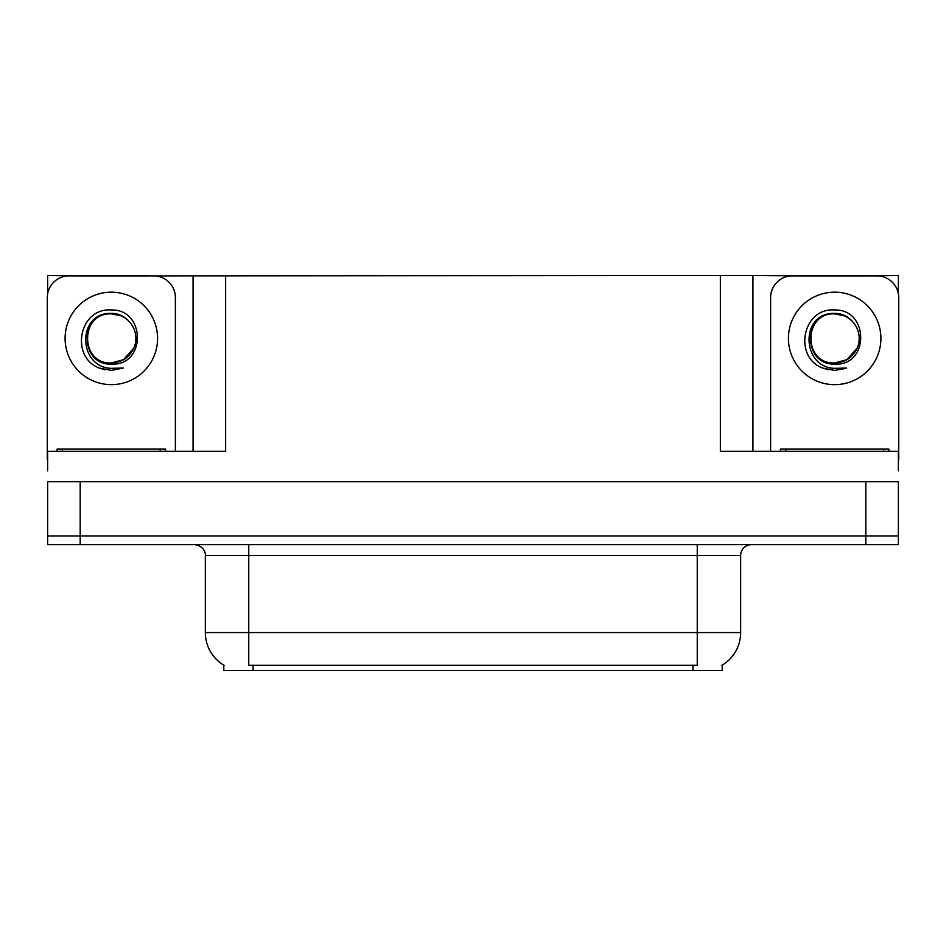 <?xml version="1.0" encoding="UTF-8"?>
<svg xmlns="http://www.w3.org/2000/svg" width="946" height="946" viewBox="0 0 946 946"><rect width="100%" height="100%" fill="white"/><g stroke="black" fill="none" stroke-linecap="round" stroke-linejoin="round"><path stroke-width="1.42" d="M722.212 665.133L722.212 670.548L223.788 670.548L223.788 665.133M80.185 544.636L898.369 544.636L898.369 535.956L47.631 535.956L47.631 481.68L80.185 481.68L80.185 535.956L47.631 535.956L47.631 544.636L80.185 544.636L80.185 535.956L898.369 535.956L898.369 481.68L80.185 481.68M146.074 275.889L720.367 275.452L720.367 451.289L898.369 451.289L898.369 470.824M47.631 470.824L47.631 451.289L225.633 451.289L225.633 275.452M76.602 275.889L47.631 275.452L47.631 293.851M869.398 275.889L898.369 275.452L898.369 293.851M193.067 275.452L193.067 451.289M720.367 275.452L752.933 275.452L752.933 451.289L752.933 275.452L799.926 275.889M869.398 275.452L799.926 275.452M76.602 275.452L146.074 275.452M224.107 665.334A37.994 37.994 0 0 1 205.341 632.555L248.751 632.555L248.751 665.334L697.249 665.334L697.249 632.555L740.659 632.555L740.659 555.491A10.855 10.855 0 0 1 751.514 544.636M205.341 632.555L205.341 555.491C205.885 553.729 204.029 545.641 194.486 544.636M721.893 665.334A37.994 37.994 0 0 0 740.659 632.555M898.369 544.636L898.369 535.956M111.344 309.981C145.767 308.987 146.334 366.043 111.344 364.127C79.287 365.203 79.086 312.393 111.344 313.859L120.615 315.692A24.525 24.525 0 0 1 133.918 347.986C141.202 332.578 128.266 313.02 111.344 313.386C76.425 312.168 77.974 367.592 111.344 368.337L123.37 368.053L111.344 370.394L99.377 368.077C69.685 357.08 79.133 307.426 111.344 309.981M111.344 313.883L118.948 315.089L111.344 313.883C79.689 312.346 79.689 364.47 111.344 362.945L123.607 359.657L133.918 347.986A24.525 24.525 0 0 0 120.615 315.692M111.344 362.945C121.821 362.531 129.342 357.553 133.918 347.986M47.631 459.981A21.711 21.711 0 0 0 47.3 459.969L47.3 297.6A21.711 21.711 0 0 1 69.011 275.889L153.666 275.889A21.711 21.711 0 0 1 175.377 297.6L175.377 451.289M99.496 368.124L105.124 369.791L99.496 368.124M111.344 370.394L123.37 368.053L111.344 370.394M834.656 309.981C869.09 308.987 869.658 366.043 834.656 364.127C802.598 365.203 802.409 312.393 834.656 313.859L843.927 315.692A24.525 24.525 0 0 1 857.242 347.986C864.514 332.578 851.589 313.02 834.656 313.386C799.748 312.168 801.297 367.592 834.656 368.337L846.694 368.053L834.656 370.394L822.701 368.077C793.008 357.08 802.456 307.426 834.656 309.981M834.656 313.883L842.271 315.089L834.656 313.883C803.012 312.346 803.012 364.47 834.656 362.945L846.93 359.657L857.242 347.986A24.525 24.525 0 0 0 843.927 315.692M834.656 362.945C845.133 362.531 852.665 357.553 857.242 347.986M770.623 451.289L770.623 297.6A21.711 21.711 0 0 1 792.334 275.889L876.989 275.889A21.711 21.711 0 0 1 898.7 297.6L898.7 459.969A21.711 21.711 0 0 0 898.369 459.981M822.819 368.124L828.448 369.791M834.656 370.394L845.736 368.42M57.067 451.289L57.067 449.125L165.609 449.125L165.609 451.289M780.391 451.289L780.391 449.125L888.933 449.125L888.933 451.289M865.815 481.68L865.815 544.636M692.91 670.548L692.91 665.133M253.09 670.548L253.09 665.133M697.249 544.636L697.249 555.491L205.341 555.491M740.659 555.491L697.249 555.491L697.249 632.555L248.751 632.555L248.751 544.636M111.344 292.172A46.236 46.236 0 0 1 157.58 338.408A46.236 46.236 0 0 1 111.344 384.644A46.236 46.236 0 0 1 65.097 338.408A46.236 46.236 0 0 1 111.344 292.172M834.656 292.172A46.236 46.236 0 0 1 880.903 338.408A46.236 46.236 0 0 1 834.656 384.644A46.236 46.236 0 0 1 788.42 338.408A46.236 46.236 0 0 1 834.656 292.172M160.181 449.125L160.181 451.289M62.495 449.125L62.495 451.289M883.505 449.125L883.505 451.289M785.819 449.125L785.819 451.289"/></g></svg>

